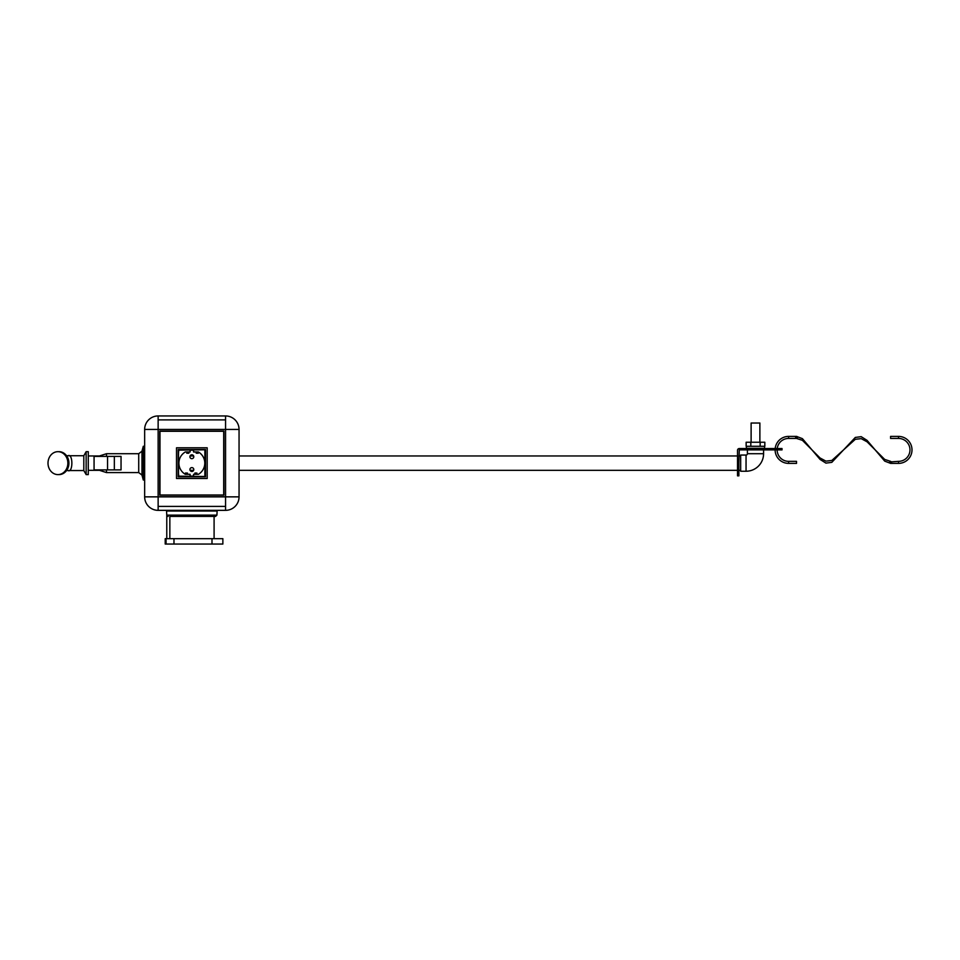 <?xml version="1.0" encoding="UTF-8"?>
<svg xmlns="http://www.w3.org/2000/svg" width="960" height="960" viewBox="0 0 960 960"><rect width="100%" height="100%" fill="white"/><g stroke="black" fill="none" stroke-linecap="round" stroke-linejoin="round"><path stroke-width="1.44" d="M144.648 496.86L144.648 429.432A13.488 13.488 0 0 1 158.136 415.944L158.136 510.348A13.488 13.488 0 0 1 144.648 496.86A13.488 13.488 0 0 0 158.136 510.348L158.136 496.86L144.648 496.86M158.136 415.944L158.136 419.892L225.564 419.892L158.136 419.892L158.136 496.86L225.564 496.86L225.564 429.432L225.564 496.86L239.052 496.86L239.052 429.432A13.488 13.488 0 0 0 225.564 415.944L158.136 415.944A13.488 13.488 0 0 0 144.648 429.432L225.564 429.432L225.564 415.944L225.564 429.432L239.052 429.432M223.944 495.24L223.944 431.04L159.744 431.04L159.744 495.24L223.944 495.24M225.564 506.388L225.564 496.86L225.564 510.348L158.136 510.348L225.564 510.348A13.488 13.488 0 0 0 239.052 496.86A13.488 13.488 0 0 1 225.564 510.348L225.564 506.388L158.136 506.388L225.564 506.388M106.5 469.884L106.5 472.584L138.72 472.584L141.972 475.08L143.292 480L144.648 480M98.124 456.396L106.5 453.708L138.72 453.708L141.972 451.2L143.292 446.28L143.292 480M106.5 453.708L106.5 456.396M107.556 456.396L94.068 456.396L94.068 469.884L107.556 469.884L107.556 456.396L121.044 456.396L121.044 469.884L107.556 469.884M740.664 470.328L738.876 470.328M737.52 470.328L239.052 470.328M205.2 455.964L205.5 449.484L178.188 449.484L178.188 455.964L178.836 449.796L204.864 449.796L178.5 450.132L178.5 476.16L204.864 476.496L178.836 476.496L178.188 470.328L178.188 476.796L205.5 476.796L205.2 470.328M191.844 471.492A1.944 1.944 0 0 0 193.788 469.548A1.944 1.944 0 0 0 191.844 467.604A1.944 1.944 0 0 0 189.912 469.548A1.944 1.944 0 0 0 193.62 470.328L190.068 470.328M98.736 470.328L88.272 470.328M740.664 455.964L738.876 455.964M737.52 455.964L239.052 455.964M191.256 454.884A1.944 1.944 0 0 1 193.62 455.964L190.068 455.964M98.736 455.964L88.272 455.964M58.992 451.68L57.924 451.68A11.46 9.924 90 0 1 67.86 463.14A11.46 9.924 90 0 1 57.924 474.6L58.992 474.6L57.924 474.6A11.46 9.924 90 0 1 48 463.14A11.46 9.924 90 0 1 57.924 451.68L58.992 451.68A11.46 9.924 90 0 1 68.916 463.14A11.46 9.924 90 0 1 58.992 474.6M66.564 470.556L68.04 470.556C73.128 473.196 73.128 453.084 68.04 455.724C73.128 453.084 73.128 473.196 68.04 470.556L66.564 470.556M66.564 455.724L83.808 455.724L86.148 451.68L88.272 451.68L88.272 474.6L86.148 474.6L86.148 451.68M68.04 470.556L83.808 470.556L86.148 474.6M83.808 470.556L83.808 455.724M187.464 451.98L187.464 453.228L188.808 453.228L188.808 451.98M196.908 451.98L196.908 453.228L198.252 453.228L198.252 451.98M186.792 474.3L186.792 473.052L185.436 473.052L185.436 474.3M196.224 474.3L196.224 473.052L194.88 473.052L194.88 474.3M204.864 476.496L204.864 449.796M191.844 458.676A1.944 1.944 0 0 0 193.788 456.732A1.944 1.944 0 0 0 191.844 454.8A1.944 1.944 0 0 0 189.912 456.732A1.944 1.944 0 0 0 191.844 458.676M190.092 450.312A12.948 12.948 0 0 1 193.596 450.312L193.596 451.98L198.408 451.98A12.948 12.948 0 0 1 198.408 474.3L193.596 474.3L193.596 475.968A12.948 12.948 0 0 1 190.092 475.968L190.092 474.3L185.28 474.3A12.948 12.948 0 0 1 185.28 451.98L190.092 451.98L190.092 450.312M187.464 474.3L187.464 473.052M196.908 474.3L196.908 473.052M186.792 451.98L186.792 453.228M196.224 451.98L196.224 453.228M763.584 453.708L747.408 453.708A1.344 1.344 0 0 1 746.052 455.052L746.052 471.24A17.532 17.532 0 0 0 763.584 453.708L763.584 449.892M764.592 446.28L764.592 448.308L746.388 448.308L746.388 446.28L764.592 446.28M746.052 455.052L740.664 455.052L740.664 471.24L746.052 471.24M769.128 448.548L782.028 448.548L782.028 449.892L769.128 449.892L769.128 448.548L739.272 448.548A1.752 1.752 0 0 0 737.52 450.3L737.52 475.848L738.876 475.848L738.876 462.96L737.52 462.96M769.128 449.892L739.272 449.892L738.876 462.96M166.776 538.668L166.776 515.136L167.796 516.372M168.12 516.408L166.776 515.136L168.12 516.408L166.776 515.136L166.56 511.02L217.128 511.02L216.912 515.136L215.568 516.408L169.932 516.408M210.384 516.408L173.304 516.408M213.756 516.408L215.568 516.408L216.912 515.136L166.776 515.136M211.992 544.056L165.216 544.056L165.216 538.668L222.864 538.668L222.864 544.056L211.992 544.056L211.992 538.668L169.848 538.668L169.848 516.408M759.876 442.236L759.876 423.024L751.116 423.024L751.116 442.236M746.148 442.236L764.832 442.236L764.832 446.28L746.148 446.28L746.148 442.236M750.828 442.236L750.828 446.28M760.164 442.236L760.164 446.28M788.604 436.404L788.604 438.432L796.572 438.432L797.532 437.448L796.512 436.404L788.604 436.404A13.488 13.488 0 0 0 775.188 448.548M775.116 449.892A13.488 13.488 0 0 0 788.604 463.38L796.524 463.38L796.524 461.352L788.604 461.352L788.604 463.38M788.604 438.432A11.46 11.46 0 0 0 777.216 448.548M777.144 449.892A11.46 11.46 0 0 0 788.604 461.352M898.512 463.38L898.512 461.352L889.656 461.976L890.592 463.38L898.512 463.38A13.488 13.488 0 0 0 912 449.892A13.488 13.488 0 0 0 898.512 436.404L890.592 436.404L890.592 438.432L898.512 438.432L898.512 436.404M898.512 461.352A11.46 11.46 0 0 0 909.972 449.892A11.46 11.46 0 0 0 898.512 438.432M890.604 461.352L890.592 461.352C891.804 462.072 891.804 462.744 890.604 463.38L884.712 461.124L867.072 440.376L861.192 436.668L855.312 437.436L831.804 462.36L825.924 463.116L820.044 459.396L802.404 438.648L796.524 436.416C795.336 437.184 795.336 437.856 796.512 438.432L802.404 440.328L820.044 457.98L825.924 461.136L831.804 460.488L855.312 439.296L861.192 438.648L867.072 441.804L884.712 459.444L890.592 461.352M889.656 461.976A1.008 1.008 0 0 0 889.584 462.348L889.584 462.384A1.008 1.008 0 0 1 889.584 462.372A1.008 1.008 0 0 0 889.584 462.372L889.584 462.348A1.008 1.008 0 0 0 889.644 462.72M797.532 437.4L797.52 437.244A1.008 1.008 0 0 0 796.512 436.404L796.512 438.432A1.008 1.008 0 0 0 796.572 438.432M205.5 476.796L178.188 476.796L178.188 449.484L205.5 449.484L205.5 476.796M159.984 495L223.704 495L223.704 431.28L159.984 431.28L159.984 495M207.18 478.488L207.18 447.804L176.508 447.804L176.508 478.488L207.18 478.488M159.984 415.944L223.704 415.944M138.72 453.708L138.72 472.584M141.972 451.2L141.972 475.08M114.336 469.884L114.336 456.396M166.068 538.668L166.068 544.056M173.976 538.668L173.976 544.056M106.5 472.584L98.124 469.884M143.292 446.28L144.648 446.28M747.408 453.708L747.408 449.892M214.092 538.668L214.092 516.408"/></g></svg>
